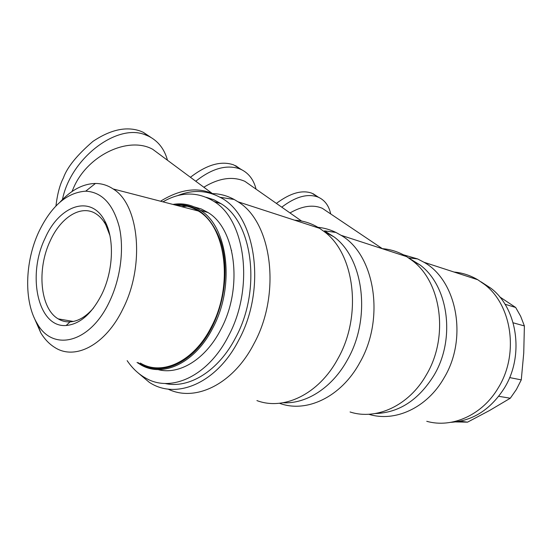 <?xml version="1.0" encoding="UTF-8"?>
<svg xmlns="http://www.w3.org/2000/svg" width="552" height="552" viewBox="0 0 552 552"><rect width="100%" height="100%" fill="white"/><g stroke="black" fill="none" stroke-linecap="round" stroke-linejoin="round"><path stroke-width="0.83" d="M290 212.941C302.289 205.889 313.074 204.35 322.347 208.332L328.13 212.216M454.048 272.039C462.403 272.791 470.311 275.365 477.777 279.754L484.587 284.48C511.87 305.049 519.204 354.094 498.366 387.683C482.4 415.132 451.936 428.476 426.758 421.307M481.02 281.83L490.88 288.213C517.417 308.202 524.559 355.598 504.383 388.042C490.652 409.501 472.829 420.934 450.901 422.335M408.873 258.088L420.155 265.057C448.376 285.881 455.911 338.866 433.962 375.346C418.547 400.103 398.965 412.834 375.215 413.551M403.353 254.769L417.657 258.943L423.977 262.262C456.828 280.43 468.124 338.355 444.036 377.941C426.979 408.059 394.728 422.466 368.791 414.255M276.38 203.398C290.179 193.124 301.978 189.715 311.77 193.165L318.449 197.271M281.768 207.172C295.182 196.94 307.009 193.476 317.234 196.788L318.607 197.34C324.914 200.321 328.951 205.862 330.717 213.955M203.826 187.218C219.068 177.985 232.758 176.033 244.902 181.346L252.616 186.755M382.087 248.642C390.719 249.29 398.882 251.947 406.576 256.604L412.372 260.661C441.358 282.072 449.073 336.962 426.399 374.78C408.991 405.782 376.202 420.534 350.065 411.971M317.986 227.327C324.19 227.928 330.165 229.632 335.913 232.427L324.528 230.867L334.07 236.918C363.754 258.508 371.392 318.262 347.477 359.759C332.318 387.621 306.415 404.119 283.135 402.746M335.913 232.427L341.026 235.29C374.67 254.444 385.489 318.532 359.676 362.823C340.95 397.309 306.132 413.338 279.422 403.25M190.426 177.282C206.696 164.703 221.09 160.556 233.599 164.855L241.893 169.843M195.76 181.235C211.644 168.664 226.078 164.461 239.064 168.629L241.058 169.443C248.717 173.149 253.72 179.724 256.066 189.17M72.015 191.53L73.761 187.397C87.92 154.795 128.788 136.027 152.697 149.288L163.164 157.058M294.575 220.186C303.421 220.676 311.77 223.387 319.608 228.328L324.265 231.647C354.722 253.83 362.498 315.813 337.783 358.897C318.759 394.3 283.687 410.812 256.921 400.586M177.785 195.567C192.462 189.612 206.531 190.178 220 197.271C255.576 214.293 267.182 288.192 238.74 340.149C216.646 383.606 175.715 400.276 149.143 382.212L138.172 372.973M211.464 193.586C219.413 193.614 226.989 195.587 234.2 199.486L237.995 201.79C271.867 221.911 281.561 293.602 253.885 343.855C232.965 384.551 194.994 402.429 167.994 389.056M55.931 205.999C57.387 193.973 59.871 184.63 63.383 177.979C67.096 167.359 76.942 155.167 92.909 141.415C110.49 129.644 126.256 126.18 140.201 131.024L143.306 132.328L151.006 137.476M62.452 199.576C70.573 158.238 117.314 122.751 145.555 134.936L148.667 136.234C158.134 141.001 164.406 149.012 167.484 160.259M206.282 197.312L213.907 199.803L221.138 203.75C252.726 222.497 261.572 290.014 235.718 337.472C218.516 371.11 188.818 389.098 164.869 383.447M127.153 360.649C132.459 368.501 138.862 374.442 146.356 378.465C171.575 392.782 208.283 375.898 228.411 336.14C254.368 288.296 245.626 220.296 214.059 201.501C197.782 191.454 180.745 191.572 162.95 201.846M455.759 421.935L467.544 422.156L489.562 410.495L510.296 398.227L516.382 389.512L521.274 379.873L523.744 353.018L524.386 325.935L520.653 316.262L515.665 307.464L499.657 296.838M509.634 377.582L521.274 379.873M140.353 363.064C162.019 376.298 193.993 361.615 211.347 326.929C233.662 285.356 225.865 226.437 198.292 210.988C191.454 206.745 184.154 204.854 176.378 205.316M33.989 317.331L40.765 332.815C44.615 339.163 49.266 344.034 54.717 347.415C74.941 360.76 105.687 345.048 122.999 308.74C145.197 265.208 139.035 204.268 113.146 188.957C107.647 185.299 101.747 183.471 95.448 183.464C83.014 183.781 71.236 189.971 60.106 202.032M38.764 231.943C51.198 206.096 66.847 192.503 85.712 191.171C101.927 192.061 113.119 204.005 119.28 227.003C124.352 249.256 120.515 278.781 109.379 301.84C89.983 343.365 52.833 351.928 37.294 323.72C23.75 301.923 24.743 261.986 38.764 231.943M93.564 307.954C86.029 316.703 78.177 321.347 70.014 321.885C65.764 322.085 61.824 321.085 58.201 318.883C40.089 308.533 36.632 269.1 50.239 240.803C61.003 216.722 81.986 203.867 96.676 214.273C100.264 216.729 103.321 220.282 105.839 224.933L109.882 235.4M101.789 294.333C113.477 270.618 114.595 238.402 104.763 220.924C90.99 194.042 59.361 205.227 45.098 238.222C26.82 275.379 37.978 327.916 66.157 325.501C79.902 324.217 91.777 313.826 101.789 294.333M157.913 369.564C179.048 375.381 205.627 359.462 220.855 329.385C243.28 287.82 235.669 228.818 208.063 212.561L201.301 208.98L194.159 206.869M137.027 362.457L141.257 365.093C163.295 377.872 195.373 362.809 212.865 327.888C235.387 285.95 227.879 226.499 200.3 210.202C192.344 205.047 183.795 203.039 174.646 204.171L172.921 204.426M174.101 204.73C195.208 203.039 210.698 215.128 220.579 240.989C228.845 266.085 225.464 300.799 211.837 327.37C193.752 363.568 160.059 377.92 138.159 362.664M187.038 206.22L181.477 206.634M460.044 421.224L467.544 422.156M510.296 398.227L498.739 396.301M504.997 304.235L515.665 307.464M524.386 325.935L513.146 322.803M382.308 248.655L378.092 247.344M212.375 193.593C197.016 186.866 179.731 189.405 160.535 201.218M231.543 250.932L231.626 250.484M322.347 208.332L382.357 248.662M490.88 288.213L484.587 284.48M408.542 257.86L417.657 258.943M423.977 262.262L477.777 279.754M244.902 181.346L301.585 221.055M420.155 265.057L412.372 260.661M341.026 235.29L406.576 256.604M152.697 149.288L212.423 193.6M334.07 236.918L324.265 231.647M220 197.271L234.2 199.486M237.995 201.79L319.608 228.328M85.712 191.171L95.448 183.464M58.201 318.883L73.312 321.457M105.839 224.933L104.763 220.924M208.063 212.561L200.3 210.202M70.014 321.885L66.157 325.501M37.294 323.72L40.765 332.815M113.146 188.957L198.292 210.988M221.138 203.75L214.059 201.501M148.667 136.234L143.306 132.328M241.058 169.443L235.594 165.669M318.607 197.34L313.136 193.717"/></g></svg>
